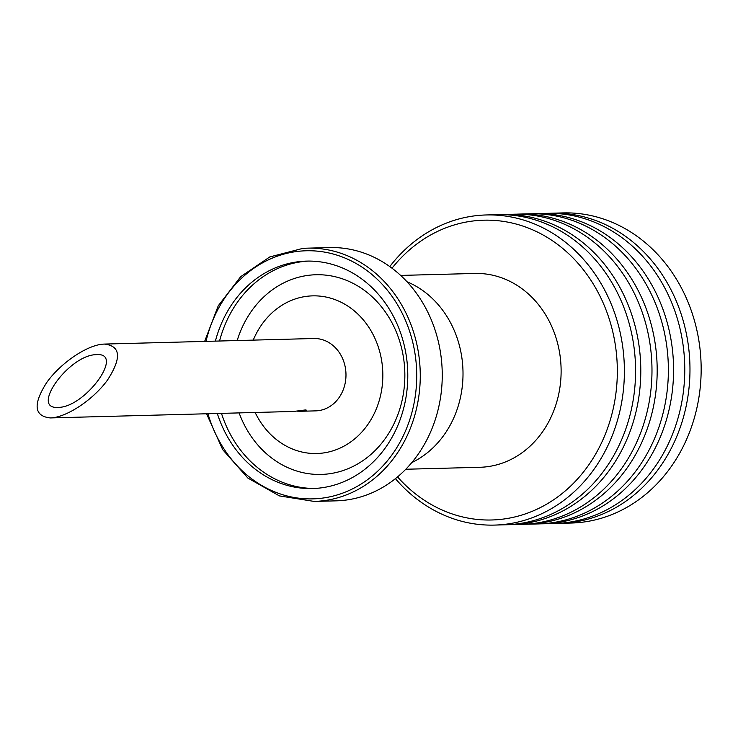 <?xml version="1.0" encoding="UTF-8"?>
<svg xmlns="http://www.w3.org/2000/svg" width="738" height="738" viewBox="0 0 738 738"><rect width="100%" height="100%" fill="white"/><g stroke="black" fill="none" stroke-linecap="round" stroke-linejoin="round"><path stroke-width="1.11" d="M392.007 268.217A149.943 129.556 88.5 0 1 478.344 220.468A149.943 129.556 88.5 0 1 609.533 422.404A149.943 129.556 88.5 0 1 397.551 476.914M389.784 266.584A155.118 134.021 88.5 0 1 480.623 215.247A155.118 134.021 88.5 0 1 486.231 214.961A155.118 134.021 88.5 0 1 624.33 366.463A155.118 134.021 88.5 0 1 494.478 525.087A155.118 134.021 88.5 0 1 395.42 478.658M486.231 214.961L497.421 214.657A155.118 134.021 88.5 0 1 635.519 366.159A155.118 134.021 88.5 0 1 505.668 524.783L494.478 525.087M500.023 214.62A155.118 134.021 88.5 0 1 502.624 214.518A155.118 134.021 88.5 0 1 640.732 366.02A155.118 134.021 88.5 0 1 510.871 524.644A155.118 134.021 88.5 0 1 508.27 524.69M502.624 214.518L513.814 214.223A155.118 134.021 88.5 0 1 651.922 365.725A155.118 134.021 88.5 0 1 522.061 524.349L510.871 524.644M516.425 214.186A155.118 134.021 88.5 0 1 519.026 214.085A155.118 134.021 88.5 0 1 657.124 365.587A155.118 134.021 88.5 0 1 527.264 524.211A155.118 134.021 88.5 0 1 524.663 524.248M519.026 214.085L530.216 213.789A155.118 134.021 88.5 0 1 668.314 365.292A155.118 134.021 88.5 0 1 538.454 523.915L527.264 524.211M532.818 213.752A155.118 134.021 88.5 0 1 535.419 213.651A155.118 134.021 88.5 0 1 673.517 365.153A155.118 134.021 88.5 0 1 543.657 523.777A155.118 134.021 88.5 0 1 541.055 523.814M535.419 213.651L546.609 213.356A155.118 134.021 88.5 0 1 684.707 364.858A155.118 134.021 88.5 0 1 554.847 523.482L543.657 523.777M549.21 213.31A155.118 134.021 88.5 0 1 551.812 213.217A155.118 134.021 88.5 0 1 689.91 364.72A155.118 134.021 88.5 0 1 560.059 523.343A155.118 134.021 88.5 0 1 557.448 523.38M551.812 213.217L563.002 212.913A155.118 134.021 88.5 0 1 701.1 364.415A155.118 134.021 88.5 0 1 571.249 523.039L560.059 523.343M411.804 462.578A96.946 83.763 -91.5 0 0 462.975 370.753A96.946 83.763 -91.5 0 0 406.998 281.768M405.789 469.248L479.921 467.283A96.946 83.763 -91.5 0 0 561.083 368.142A96.946 83.763 -91.5 0 0 474.765 273.457L400.642 275.422M206.566 413.769L222.738 449.7L247.857 478.04L279.398 495.899L314.167 501.425L336.159 500.844A126.678 109.455 -91.5 0 0 442.2 371.297A126.678 109.455 -91.5 0 0 329.425 247.571L307.432 248.162A126.678 109.455 -91.5 0 0 302.848 248.392M217.313 413.483A113.753 98.283 -91.5 0 0 312.525 488.538A113.753 98.283 -91.5 0 0 407.745 372.22A113.753 98.283 -91.5 0 0 306.473 261.114A113.753 98.283 -91.5 0 0 302.359 261.326A113.753 98.283 -91.5 0 0 215.395 341.122M255.154 412.477A78.855 68.127 -91.5 0 0 338.871 448.621A78.855 68.127 -91.5 0 0 381.232 358.262A78.855 68.127 -91.5 0 0 309.757 296.012A78.855 68.127 -91.5 0 0 253.235 340.117M103.099 344.139L104.381 344.074C120.792 345.947 121.798 357.995 107.407 380.199C93.043 399.959 66.245 417.643 50.258 417.929C34.059 416.158 32.859 404.369 46.678 382.57C60.498 363.114 86.743 345.246 103.099 344.139M95.737 354.674C68.616 355.476 30 409.406 57.988 407.376C84.658 407.92 125.192 352.616 96.65 354.627L95.737 354.674M50.258 417.929L293.623 411.453L305.394 409.95L306.454 410.18L301.279 411.25L296.999 411.167M104.39 344.074L313.742 338.511A36.19 31.273 88.5 0 1 345.901 372.339A36.19 31.273 88.5 0 1 315.661 410.872L301.279 411.25M314.167 501.425A126.678 109.455 -91.5 0 0 420.217 371.887A126.678 109.455 -91.5 0 0 307.432 248.162L302.811 248.392L269.776 256.935L240.662 276.695L218.254 305.781L204.647 341.408M207.941 413.732A124.095 107.222 -91.5 0 0 335.2 495.521A124.095 107.222 -91.5 0 0 415.402 356.334A124.095 107.222 -91.5 0 0 301.704 251.003A124.095 107.222 -91.5 0 0 206.013 341.371M308.558 261.086A113.753 98.283 -91.5 0 0 306.519 261.215A113.753 98.283 -91.5 0 0 219.555 341.011M221.483 413.372A113.753 98.283 -91.5 0 0 314.6 488.464M239.112 412.902A99.879 86.291 -91.5 0 0 343.391 470.447A99.879 86.291 -91.5 0 0 403.428 357.247A99.879 86.291 -91.5 0 0 312.285 274.933A99.879 86.291 -91.5 0 0 237.193 340.541"/></g></svg>
